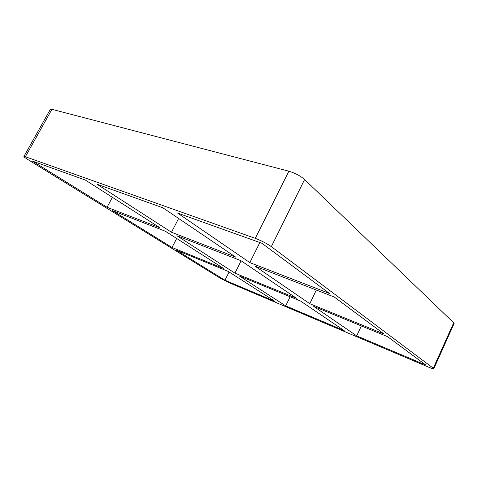 <?xml version="1.0" encoding="UTF-8"?>
<svg xmlns="http://www.w3.org/2000/svg" width="478" height="478" viewBox="0 0 478 478"><rect width="100%" height="100%" fill="white"/><g stroke="black" fill="none" stroke-linecap="round" stroke-linejoin="round"><path stroke-width="0.72" d="M300.495 301.003L344.154 330.573L285.701 305.878L239.227 275.914L300.495 301.003M162.914 207.816L235.738 257.14L171.488 232.242L96.974 184.203L162.914 207.816M240.966 260.683L296.438 298.254L234.943 273.153L176.908 235.738L240.966 260.683M356.708 335.879L313.765 306.434L387.622 336.679L425.862 365.096L356.708 335.879L361.362 325.924M259.847 242.525L249.833 262.601L177.589 213.069L261.914 243.266L329.462 293.462L249.833 262.601M309.768 303.697L255.007 266.15L334.224 296.999L384.031 334.008L309.768 303.697L316.346 290.038M433.283 368.227L271.331 246.636L304.606 179.513L453.676 322.781L433.283 368.227L433.779 368.789C433.474 369.01 431.771 368.478 428.67 367.182L228.615 282.48L220.334 278.262L27.587 159.359C25.083 157.8 23.858 156.844 23.912 156.485L25.364 156.736L51.929 109.319L50.339 109.337L23.912 156.485M51.929 109.319L288.885 171.202L255.3 238.349C261.442 240.691 266.784 243.457 271.331 246.636M255.3 238.349L25.364 156.736M275.017 301.367L224.965 280.216L176.472 250.221L228.12 271.367L275.017 301.367M112.551 210.679L165.43 231.268L223.8 268.606L172.038 247.479L112.551 210.679M107.054 207.273L32.361 161.068L85.335 180.033L159.987 227.785L107.054 207.273L112.384 197.336M171.488 232.242L178.641 218.464M172.038 247.479L176.693 238.474M304.606 179.513C300.375 175.868 295.135 173.102 288.885 171.202M433.779 368.789L454.082 323.516L453.676 322.781M241.127 260.791L234.943 273.153M290.134 296.76L285.701 305.878M229.093 271.988L224.965 280.216"/></g></svg>
